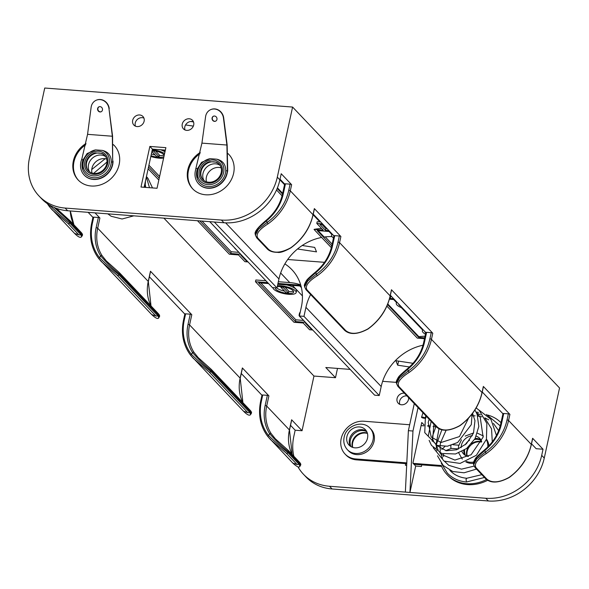 <?xml version="1.0" encoding="UTF-8"?>
<svg xmlns="http://www.w3.org/2000/svg" width="589" height="589" viewBox="0 0 589 589"><rect width="100%" height="100%" fill="white"/><g stroke="black" fill="none" stroke-linecap="round" stroke-linejoin="round"><path stroke-width="0.88" d="M366.792 431.708A11.235 9.741 -43.5 0 0 350.33 440.204A11.235 9.741 -43.5 0 0 351.044 446.668A11.235 9.741 -43.5 0 1 350.33 440.204A11.235 9.741 -43.5 0 1 366.792 431.708M352.259 442.229A11.235 9.741 136.5 0 1 367.352 433.106A11.235 9.741 136.5 0 0 352.259 442.229A11.235 9.741 136.5 0 0 352.421 447.301A11.235 9.741 136.5 0 1 352.259 442.229M481.257 440.498A11.235 9.741 -43.5 0 0 474.557 439.504A11.235 9.741 -43.5 0 1 481.257 440.498M466.724 451.019A11.235 9.741 136.5 0 1 468.476 446.941A11.235 9.741 136.5 0 0 466.724 451.019A11.235 9.741 136.5 0 0 466.886 456.085A11.235 9.741 136.5 0 1 466.724 451.019M471.612 443.672A11.235 9.741 136.5 0 1 481.537 441.802A11.235 9.741 136.5 0 0 471.612 443.672M104.805 155.496A11.235 9.741 -43.5 0 0 94.255 153.788A11.235 9.741 -43.5 0 0 86.59 162.667A11.235 9.741 -43.5 0 0 88.527 170.965A11.235 9.741 -43.5 0 1 86.59 162.667A11.235 9.741 -43.5 0 1 94.255 153.788A11.235 9.741 -43.5 0 1 104.805 155.496M88.512 164.699A11.235 9.741 136.5 0 1 105.645 156.622A11.235 9.741 136.5 0 0 88.512 164.699A11.235 9.741 136.5 0 0 89.616 171.855A11.235 9.741 136.5 0 1 88.512 164.699M219.27 164.279A11.235 9.741 -43.5 0 0 208.72 162.579A11.235 9.741 -43.5 0 0 201.055 171.458A11.235 9.741 -43.5 0 0 202.999 179.748A11.235 9.741 -43.5 0 1 201.055 171.458A11.235 9.741 -43.5 0 1 208.72 162.579A11.235 9.741 -43.5 0 1 219.27 164.279M202.984 173.483A11.235 9.741 136.5 0 1 220.117 165.413A11.235 9.741 136.5 0 0 202.984 173.483A11.235 9.741 136.5 0 0 204.081 180.646A11.235 9.741 136.5 0 1 202.984 173.483M200.304 152.389A24.959 21.646 -43.5 0 0 187.817 169.816A24.959 21.646 -43.5 0 0 192.618 188.767A24.959 21.646 -43.5 0 0 216.192 193.207A24.959 21.646 -43.5 0 0 233.605 173.328A24.959 21.646 -43.5 0 0 228.812 154.377A24.959 21.646 -43.5 0 0 227.95 153.53M229.128 154.716A24.959 21.646 -43.5 0 0 227.958 153.641M200.024 153.663A24.959 21.646 -43.5 0 0 188.465 170.493A24.959 21.646 -43.5 0 0 192.942 189.098M113.316 144.592A24.959 21.646 136.5 0 1 114.34 145.586A24.959 21.646 136.5 0 1 119.14 164.545A24.959 21.646 136.5 0 1 101.728 184.423A24.959 21.646 136.5 0 1 78.153 179.976A24.959 21.646 136.5 0 1 73.353 161.025A24.959 21.646 136.5 0 1 86.023 143.48M78.477 180.315A24.959 21.646 136.5 0 1 73.993 161.703A24.959 21.646 136.5 0 1 85.766 144.739M113.324 144.717A24.959 21.646 136.5 0 1 114.656 145.932M182.244 124.139A6.243 5.411 136.5 0 1 186.603 119.169A6.243 5.411 136.5 0 1 192.493 120.281A6.243 5.411 136.5 0 1 193.693 125.015A6.243 5.411 136.5 0 1 189.341 129.985A6.243 5.411 136.5 0 1 183.444 128.873A6.243 5.411 136.5 0 1 182.244 124.139M193.501 121.894A6.243 5.411 -43.5 0 0 184.813 126.841A6.243 5.411 -43.5 0 0 185.005 129.963M132.672 120.333A6.243 5.411 136.5 0 1 137.031 115.363A6.243 5.411 136.5 0 1 142.921 116.475A6.243 5.411 136.5 0 1 144.121 121.209A6.243 5.411 136.5 0 1 139.77 126.179A6.243 5.411 136.5 0 1 133.872 125.074A6.243 5.411 136.5 0 1 132.672 120.333M143.93 118.087A6.243 5.411 -43.5 0 0 135.242 123.035A6.243 5.411 -43.5 0 0 135.433 126.156M399.821 404.371A6.243 5.411 136.5 0 1 399.629 401.249A6.243 5.411 136.5 0 1 406.97 395.918M404.4 393.216A6.243 5.411 -43.5 0 0 397.06 398.539A6.243 5.411 -43.5 0 0 398.26 403.281A6.243 5.411 -43.5 0 0 404.15 404.393A6.243 5.411 -43.5 0 0 408.508 399.423A6.243 5.411 -43.5 0 0 408.626 397.663M332.395 234.282A11.854 3.637 -167.7 0 0 331.585 235.261A11.854 3.637 -167.7 0 0 332.299 236.947A11.854 3.637 -167.7 0 0 333.492 237.934M164.596 153.552A11.854 3.637 -167.7 0 0 152.301 149.724M160.502 149.753A11.854 3.637 12.3 0 1 164.979 151.807M164.095 154.922A9.358 2.871 12.3 0 1 159.302 155.57M155.216 155.01A9.358 2.871 12.3 0 1 151.38 153.935M151.005 155.673A9.358 2.871 -167.7 0 0 163.956 156.497M164.243 155.172A9.358 2.871 -167.7 0 0 163.801 154.554A9.358 2.871 -167.7 0 0 152.124 150.526M234.54 247.741A11.854 3.637 -167.7 0 0 235.151 248.617A11.854 3.637 -167.7 0 0 236.241 249.53M272.965 287.638A11.854 3.637 -167.7 0 0 273.701 289.184A11.854 3.637 -167.7 0 0 286.261 294.029A11.854 3.637 -167.7 0 0 296.157 292.542A11.854 3.637 -167.7 0 0 295.45 290.856A11.854 3.637 -167.7 0 0 277.485 285.68M286.777 284.966A11.854 3.637 12.3 0 1 295.825 289.111A11.854 3.637 12.3 0 1 296.539 290.804L296.157 292.542M293.462 291.047A9.358 2.871 12.3 0 1 288.662 291.688M284.575 291.135A9.358 2.871 12.3 0 1 276.69 287.925M275.49 287.83A9.358 2.871 -167.7 0 0 275.424 288.021A9.358 2.871 -167.7 0 0 275.991 289.361A9.358 2.871 -167.7 0 0 285.901 293.182A9.358 2.871 -167.7 0 0 293.72 292.011A9.358 2.871 -167.7 0 0 293.16 290.679A9.358 2.871 -167.7 0 0 285.879 287.366A9.358 2.871 -167.7 0 0 277.242 286.814M299.808 314.084A11.854 3.637 -167.7 0 0 299.116 314.99A11.854 3.637 -167.7 0 0 299.83 316.676A11.854 3.637 -167.7 0 0 300.92 317.589M299.116 314.99L299.499 313.245A11.854 3.637 12.3 0 1 300.191 312.339M423.204 329.84A11.854 3.637 -167.7 0 0 422.394 330.812A11.854 3.637 -167.7 0 0 423.108 332.505A11.854 3.637 -167.7 0 0 425.472 334.199M424.816 331.541A9.358 2.871 -167.7 0 0 425.398 332.682A9.358 2.871 -167.7 0 0 425.737 333.006M397.074 302.348A11.854 3.637 -167.7 0 0 396.264 303.32A11.854 3.637 -167.7 0 0 396.979 305.014A11.854 3.637 -167.7 0 0 402.552 308.113M398.687 304.042A9.358 2.871 -167.7 0 0 399.268 305.19A9.358 2.871 -167.7 0 0 400.94 306.413M418.065 407.595L412.963 431.023L409.937 492.441L485.792 498.265A49.925 43.284 -43.5 0 0 541.696 455.356L544.265 458.065L559.55 387.974L292.593 107.058L44.735 88.026L29.45 158.117A49.925 43.284 -43.5 0 0 39.051 196.027A49.925 43.284 -43.5 0 0 65.114 208.057L67.683 210.759A49.925 43.284 136.5 0 1 41.62 198.729L39.051 196.027M544.265 458.065A49.925 43.284 136.5 0 1 488.362 500.974L332.071 488.973A49.925 43.284 136.5 0 1 306 476.943L303.431 474.233A49.925 43.284 -43.5 0 0 329.501 486.264L409.937 492.441L415.687 466.046L421.415 466.488L421.768 464.861M321.631 237.448A49.137 42.607 -43.5 0 0 278.95 278.958L276.992 287.947L214.337 222.024M209.765 221.67L272.412 287.594L276.992 287.947M302.209 245.503L314.695 247.395L316.507 251.871L297.526 248.992M324.51 262.319L287.726 259.499M284.862 263.901A49.137 42.607 136.5 0 1 291.908 269.688A49.137 42.607 136.5 0 1 301.354 306.994L299.396 315.991L303.976 316.345L305.934 307.348A49.137 42.607 136.5 0 1 310.617 294.529M321.66 228.547A49.137 42.607 -43.5 0 0 314.099 229.364L323.228 230.196L316.801 223.43L317.162 221.773A49.137 42.607 136.5 0 1 319.893 221.898L320.681 221.965M422.99 345.213A49.137 42.607 -43.5 0 0 381.193 386.539L379.235 395.536L303.976 316.345M148.921 165.229L159.604 176.472M284.951 287.16L288.772 291.18L288.396 292.924L283.044 287.292L283.14 286.836M278.354 281.711L289.766 282.587A49.137 42.607 136.5 0 1 300.684 284.892M334.022 235.998A1.23 0.375 12.3 0 1 333.948 235.821A1.23 0.375 12.3 0 1 334.729 235.644L339.345 235.998A1.23 0.375 12.3 0 1 340.891 236.528L314.349 208.594A1.23 0.375 12.3 0 1 314.423 208.771A1.23 0.375 12.3 0 1 314.283 208.896M340.891 236.528L339.558 242.646L390.132 295.869L391.464 289.744L432.782 333.219L431.45 339.345L482.023 392.561L483.355 386.443A1.23 0.375 12.3 0 1 483.429 386.62A1.23 0.375 12.3 0 1 483.289 386.745M503.035 413.846A1.23 0.375 12.3 0 1 502.962 413.669A1.23 0.375 12.3 0 1 503.742 413.485L508.351 413.846A1.23 0.375 12.3 0 1 509.905 414.376L483.355 386.443M541.696 455.356L543.036 449.238L532.618 438.275A1.23 0.375 12.3 0 1 532.692 438.452A1.23 0.375 12.3 0 1 532.552 438.584M277.309 177.149L279.878 179.851A49.925 43.284 136.5 0 1 223.975 222.76L221.405 220.058A49.925 43.284 -43.5 0 0 277.309 177.149L292.593 107.058M279.878 179.851L281.218 173.733L291.629 184.688L290.296 190.814L313.009 214.72L314.349 208.594M293.845 456.254A49.925 43.284 -43.5 0 1 293.837 436.331L295.17 430.206L290.524 425.317M261.95 395.248L241.269 373.485M149.378 276.786L184.828 314.099M92.937 217.4L88.122 212.327M333.934 235.902L313.252 214.138M284.671 184.07L280.025 179.181M543.036 449.238L536.167 448.708L531.521 443.819M502.94 413.75L482.258 391.987M390.367 295.288L425.825 332.601M93.033 217.496A1.23 0.375 12.3 0 1 92.959 217.319A1.23 0.375 12.3 0 1 93.732 217.142L98.348 217.496A1.23 0.375 12.3 0 1 99.894 218.026L94.991 212.857M99.894 218.026L97.678 228.208L148.251 281.424L150.475 271.242L191.793 314.717L189.57 324.907L240.143 378.123L242.366 367.941A1.23 0.375 12.3 0 1 242.44 368.118A1.23 0.375 12.3 0 1 242.3 368.243M262.039 395.344A1.23 0.375 12.3 0 1 261.965 395.167A1.23 0.375 12.3 0 1 262.746 394.983L267.362 395.344A1.23 0.375 12.3 0 1 268.908 395.874L242.366 367.941M163.904 218.151L313.959 376.054L302.039 430.736L291.621 419.773A1.23 0.375 12.3 0 1 291.695 419.95A1.23 0.375 12.3 0 1 291.555 420.075M190.91 355.594C183.253 345.485 180.794 333.668 183.51 320.144A1.23 0.375 12.3 0 0 183.584 320.313A49.925 43.284 136.5 0 0 190.924 355.616A1.23 0.611 -38.3 0 1 190.91 355.594L243.625 411.306L247.785 412.653L209.213 372.071L193.317 358.362L190.924 355.616A1.23 0.611 -38.3 0 1 191.447 354.394C199.016 361.683 205.473 367.389 210.833 371.512L249.397 412.094L250.715 414.369L251.26 413.449L249.905 411.247L211.333 370.665C205.826 366.498 199.561 360.468 192.529 352.568A1.23 0.604 -32.6 0 1 193.95 352.303L198.184 357.604L211.039 369.178A1.23 1.068 -43.5 0 1 211.252 369.347L249.817 409.929A1.23 1.068 -43.5 0 0 249.611 409.767M96.132 227.678A1.23 0.375 -167.7 0 1 97.678 228.208A42.437 36.798 -43.5 0 0 102.059 255.611L106.292 260.912L119.147 272.486A1.23 1.068 136.5 0 1 119.442 273.966C113.935 269.806 107.669 263.769 100.638 255.869A43.667 37.858 136.5 0 1 96.132 227.678L98.348 217.496M93.732 217.142L92.399 223.26A48.696 42.224 -43.5 0 0 99.556 257.695A1.23 0.611 141.7 0 0 99.018 258.902L151.734 314.607L155.894 315.962L117.321 275.372L101.418 261.663L99.033 258.917A1.23 0.611 141.7 0 0 99.033 258.917A49.925 43.284 136.5 0 1 91.693 223.621A1.23 0.375 -167.7 0 1 91.619 223.445L92.959 217.319M398.981 386.642A1.23 1.068 -43.5 0 1 397.914 386.391L396.544 383.66L399.556 377.799L408.206 371.033L409.208 372.373C400.019 378.197 396.611 382.953 398.981 386.642L437.553 427.224C442.685 431.406 450.099 430.861 459.788 425.597A49.925 43.284 -43.5 0 0 482.023 392.561A1.23 0.375 -167.7 0 1 482.096 392.738L483.429 386.62M305.772 289.162A1.23 1.068 -43.5 0 0 306.022 289.692L304.653 286.968L307.664 281.1L316.315 274.334L317.316 275.681C308.128 281.498 304.719 286.254 307.09 289.943L345.662 330.532C350.794 334.714 358.208 334.169 367.897 328.898A49.925 43.284 -43.5 0 0 390.132 295.869A1.23 0.375 -167.7 0 1 390.205 296.046L391.538 289.921A1.23 0.375 12.3 0 1 391.398 290.046M56.338 208.329L69.892 220.647A1.23 1.068 -43.5 0 1 70.098 220.816L80.811 232.081A1.23 1.068 -43.5 0 0 80.597 231.919M74.612 233.45L78.771 234.805L68.066 223.54L52.163 209.831L49.778 207.085A1.23 0.611 -38.3 0 1 49.756 207.063A1.23 0.611 -38.3 0 1 50.301 205.863C57.862 213.152 64.326 218.858 69.679 222.981L80.391 234.245L81.709 236.52C80.678 238.206 78.315 237.183 74.612 233.45L49.756 207.063A49.925 43.284 136.5 0 1 47.378 203.684L49.756 207.063M284.767 184.166A1.23 0.375 12.3 0 1 284.693 183.989A1.23 0.375 12.3 0 1 285.466 183.805L283.25 193.995A43.667 37.858 136.5 0 1 266.795 220.573L258.299 228.009L255.265 234.208L255.39 235.129L258.409 229.268L267.06 222.502A48.696 42.224 -43.5 0 0 288.75 190.284A1.23 0.375 -167.7 0 1 290.296 190.814A49.925 43.284 136.5 0 1 268.061 223.842C258.865 229.666 255.457 234.422 257.835 238.111L268.54 249.375C273.679 253.557 281.086 253.02 290.775 247.748L290.907 247.851C302.532 239.318 309.924 228.333 313.083 214.889A1.23 0.375 12.3 0 1 312.943 215.022M302.039 430.736L295.17 430.206M464.64 449.915A11.235 9.741 -43.5 0 0 465.516 455.459A11.235 9.741 -43.5 0 1 464.64 449.915M429.352 425.795L427.739 425.67M379.235 395.536L374.656 395.182L299.396 315.991M265.911 280.754L255.847 279.981L255.471 281.726L267.73 282.668M185.564 124.934L193.347 126.112M190.652 121.503L193.516 121.938M413.029 363.31L395.874 360.711L397.685 365.187L409.451 366.969M396.382 382.379L382.629 381.326M335.487 377.704L337.512 368.419L350.138 369.391L325.805 367.514L335.487 377.704L313.959 376.054M165.347 150.121L152.426 149.127L144.106 187.287M223.975 222.76L67.683 210.759M149.856 146.425L165.884 147.655L157.027 188.274L140.999 187.044L149.856 146.425L152.426 149.127M221.405 220.058L65.114 208.057M297.975 466.871A49.925 43.284 -43.5 0 0 303.431 474.233M406.675 465.354L405.387 465.258L405.74 463.631M285.466 183.805L290.082 184.158A1.23 0.375 12.3 0 1 291.629 184.688M424.043 424.897L421.761 422.497L412.904 463.116L415.687 466.046M414.281 403.612L408.383 430.669L405.357 492.087M408.383 430.669L412.963 431.023M397.685 365.187L398.569 361.116M262.746 394.983L261.413 401.109A48.696 42.224 -43.5 0 0 268.569 435.543C276.131 442.832 282.595 448.538 287.955 452.661L298.66 463.933L299.978 466.208L300.523 465.288L299.16 463.087L288.455 451.815C282.948 447.647 276.675 441.617 269.652 433.718A1.23 0.604 -32.6 0 1 271.073 433.452L275.299 438.753L288.161 450.335A1.23 1.068 -43.5 0 1 288.374 450.497L299.079 461.769A1.23 1.068 -43.5 0 0 298.866 461.599M267.362 395.344L265.138 405.526A43.667 37.858 136.5 0 0 269.652 433.718L268.569 435.543A1.23 0.611 141.7 0 0 268.024 436.743L292.888 463.138L297.04 464.493L286.335 453.221L270.432 439.512L268.047 436.766A49.925 43.284 136.5 0 1 260.706 401.47A1.23 0.375 -167.7 0 1 260.632 401.293L261.965 395.167M476.103 467.791A1.23 1.068 -43.5 0 1 475.036 467.541L473.659 464.809L476.678 458.949L485.329 452.183L486.33 453.523C477.134 459.346 473.725 464.103 476.103 467.791L486.808 479.063C491.948 483.245 499.362 482.7 509.043 477.429A49.925 43.284 -43.5 0 0 531.285 444.4L532.618 438.275M425.913 332.697A1.23 0.375 12.3 0 1 425.84 332.52A1.23 0.375 12.3 0 1 426.62 332.336L431.236 332.689A1.23 0.375 12.3 0 1 432.782 333.219M184.924 314.195A1.23 0.375 12.3 0 1 184.85 314.018A1.23 0.375 12.3 0 1 185.623 313.834L190.24 314.187A1.23 0.375 12.3 0 1 191.793 314.717M426.62 332.336L424.397 342.526A43.667 37.858 136.5 0 1 407.941 369.104L399.452 376.54L396.419 382.74C395.83 382.254 396.485 380.435 398.385 377.277C398.989 376.121 402.059 373.235 407.581 368.604L408.206 371.033A48.696 42.224 -43.5 0 0 429.896 338.815L431.236 332.689M159.369 316.757L158.014 314.555L119.442 273.966L118.941 274.813L157.506 315.402L158.824 317.677L159.369 316.757C160.009 316.035 159.523 314.865 157.926 313.238A1.23 1.068 136.5 0 1 158.014 314.555L157.506 315.402A1.23 1.068 136.5 0 1 155.894 315.962M102.059 255.611A1.23 0.604 147.4 0 0 100.638 255.869L99.556 257.695C107.124 264.984 113.581 270.69 118.941 274.813A1.23 1.068 136.5 0 1 117.321 275.372M81.702 236.52L82.254 235.607L80.892 233.399L70.187 222.134L53.982 207.38M503.742 413.485L501.519 423.675A43.667 37.858 136.5 0 1 485.064 450.254L476.567 457.69L473.534 463.896C472.945 463.41 473.6 461.585 475.507 458.426C476.111 457.278 479.174 454.384 484.703 449.753L485.329 452.183A48.696 42.224 -43.5 0 0 507.019 419.964L508.351 413.846M334.729 235.644L332.505 245.827A43.667 37.858 136.5 0 1 316.05 272.412L307.554 279.841L304.528 286.048C303.939 285.562 304.594 283.736 306.494 280.578C307.097 279.429 310.167 276.536 315.689 271.912L316.315 274.334A48.696 42.224 -43.5 0 0 338.005 242.116L339.345 235.998M255.265 234.208L255.265 234.208C254.146 232 257.864 227.288 266.427 220.072L266.552 220.183M159.221 178.209L148.538 166.974M158.824 180.028L148.141 168.785M248.021 261.928L244.921 261.693L238.493 254.934L229.342 254.227L197.506 220.728M238.928 252.357L231.153 251.761L230.77 253.506L240.739 254.271M201.99 221.074L231.153 251.761M230.77 253.506L199.796 220.904M241.6 255.17L240.783 255.111L246.357 260.971L246.496 260.323M247.166 261.03L246.357 260.971M301.406 287.631L299.823 285.967L277.794 284.273M303.607 320.423L295.833 319.827L295.45 321.565L305.419 322.33M260.809 282.97L295.833 319.827M295.45 321.565L258.615 282.801L268.584 283.567M311.846 329.089L311.036 329.03L305.463 323.17L306.28 323.236M311.036 329.03L311.176 328.382M277.971 283.449L300.773 285.201M312.7 329.995L309.6 329.759L303.18 322.993L294.021 322.293L255.471 281.726M387.783 303.968L418.882 336.694L418.735 337.394L387.54 304.572M393.599 298.697L390.198 298.432L390.573 296.694L390.161 296.252M390.198 298.432L389.749 297.96M386.885 306.111L417.299 338.123L424.5 338.675M425.03 336.26A49.137 42.607 -43.5 0 0 418.882 336.694M424.676 337.85L418.735 337.394M390.235 295.921L391.788 296.782M391 296.723A49.137 42.607 -43.5 0 0 390.573 296.694M394.461 299.595L389.41 299.205M283.044 287.292L280.754 287.115L280.865 286.607M288.396 292.924L286.107 292.748L280.754 287.115M209.603 221.655A11.854 3.637 -167.7 0 0 210.111 222.031M150.828 156.475A11.854 3.637 -167.7 0 0 163.602 158.117M151.903 151.528L156.748 156.622L159.037 156.799L153.677 151.167L152.014 151.034M159.037 156.799L159.413 155.062L155.592 151.034M153.677 151.167L153.781 150.71M328.92 230.63L325.511 230.373L325.894 228.628L322.139 224.681M325.511 230.373L319.945 224.512L323.354 224.77M314.07 229.489L331.335 247.66M318.089 230.638L324.171 237.036A49.137 42.607 -43.5 0 1 332.012 236.616M329.781 231.536L317.213 230.571L331.762 245.871M332.137 244.133L325.261 236.896M316.801 223.43L322.5 223.872M322.566 224.711L326.321 228.665L327.109 228.723M326.321 228.665A49.137 42.607 -43.5 0 0 325.894 228.628M276.528 189.989L282.072 195.828M277.434 187.854L282.654 193.339M277.191 188.451L282.499 194.039M268.061 223.842L267.06 222.502L266.427 220.072C274.783 212.968 280.128 204.331 282.47 194.171A1.23 0.375 -167.7 0 0 282.543 194.348M390.065 296.171A1.23 0.375 -167.7 0 0 390.205 296.046C387.047 309.49 379.647 320.475 368.029 329.001L367.897 328.898M315.807 272.022L315.689 271.912C324.046 264.8 329.391 256.171 331.732 246.011A1.23 0.375 12.3 0 1 332.505 245.827M407.706 368.714L407.581 368.604C415.937 361.499 421.282 352.863 423.624 342.702A1.23 0.375 12.3 0 1 424.397 342.526M481.957 392.87A1.23 0.375 -167.7 0 0 482.096 392.738C478.938 406.182 471.539 417.167 459.921 425.7L459.788 425.597M484.821 449.863L484.703 449.753C493.052 442.648 498.397 434.019 500.738 423.852A1.23 0.375 12.3 0 1 501.519 423.675M531.212 444.702A1.23 0.375 -167.7 0 0 531.359 444.577C528.193 458.021 520.801 469.006 509.176 477.532L509.043 477.429M261.413 401.109A1.23 0.375 -167.7 0 0 260.632 401.293C257.908 414.818 260.375 426.642 268.024 436.743A1.23 0.611 141.7 0 0 268.047 436.766M480.948 439.931A11.235 9.741 -43.5 0 0 475.176 438.422A11.235 9.741 -43.5 0 1 480.948 439.931M469.566 440.241A11.235 9.741 -43.5 0 0 465.177 444.85A11.235 9.741 -43.5 0 1 469.566 440.241M366.483 431.148A11.235 9.741 -43.5 0 0 349.476 439.298A11.235 9.741 -43.5 0 0 350.499 446.337A11.235 9.741 -43.5 0 1 349.476 439.298A11.235 9.741 -43.5 0 1 366.483 431.148M500.996 422.681A37.446 32.469 -43.5 0 0 487.913 415.112M413.139 463.366L441.264 465.524A37.446 32.469 -43.5 0 0 447.103 474.675A37.446 32.469 -43.5 0 0 486.543 479.534M447.103 474.675L447.957 475.573A37.446 32.469 -43.5 0 0 487.699 480.278M435.801 426.753L433.048 426.539M429.219 426.245L427.717 426.134M423.977 425.847L421.083 425.626M409.672 424.75L363.892 421.231A20.284 17.589 -43.5 0 0 343.534 432.591A20.284 17.589 -43.5 0 0 345.073 454.06A20.284 17.589 -43.5 0 0 355.668 458.949L356.522 459.854A20.284 17.589 -43.5 0 1 345.934 454.966L345.073 454.06M441.625 466.385L413.993 464.265M406.756 463.712L356.522 459.854M406.793 462.873L355.668 458.949M463.698 450.519A11.235 9.741 -43.5 0 0 464.964 455.12A11.235 9.741 -43.5 0 1 463.698 450.519M92.002 173.026A11.235 9.741 136.5 0 1 91.943 168.307A11.235 9.741 136.5 0 1 106.69 159.067M449.849 470.316L450.077 470.559C454.472 475.102 460.038 477.664 466.782 478.253L466.002 479.446L466.51 481.986L484.475 477.48M461.121 447.692A11.235 9.741 136.5 0 1 461.371 445.387A11.235 9.741 136.5 0 1 472.349 435.735M476.273 436.199A11.235 9.741 136.5 0 1 479.814 438.437A11.235 9.741 136.5 0 1 481.677 441.478M423.513 417.292A1.87 0.42 -166.9 0 0 421.555 417.262A1.87 0.42 -166.9 0 0 423.248 418.087A1.87 0.42 -166.9 0 0 425.206 418.116A1.87 0.42 -166.9 0 0 423.513 417.292M468.388 456.49A11.235 9.741 136.5 0 1 463.528 453.913A11.235 9.741 136.5 0 1 461.931 451.52M465.796 461.835A15.601 13.525 -43.5 0 0 473.49 463.366M488.863 445.858A15.601 13.525 -43.5 0 0 486.448 439.195M95.234 152.868A11.235 9.741 -43.5 0 0 86.149 162.203A11.235 9.741 -43.5 0 0 88.306 170.729A11.235 9.741 -43.5 0 0 98.915 172.732A11.235 9.741 -43.5 0 0 106.749 163.786A11.235 9.741 -43.5 0 0 104.592 155.253A11.235 9.741 -43.5 0 0 101.971 153.383L95.234 152.868L101.971 153.383M82.364 162.137A15.601 13.525 -43.5 0 0 82.791 169.794A15.601 13.525 -43.5 0 0 97.472 177.503A15.601 13.525 -43.5 0 0 110.982 164.331A15.601 13.525 -43.5 0 0 111.306 161.997C111.292 155.71 108.31 151.844 102.353 150.401L95.646 149.893A14.07 12.2 -43.5 0 0 83.343 161.791A14.07 12.2 -43.5 0 0 93.393 175.868A14.07 12.2 -43.5 0 0 109.156 163.771A14.07 12.2 -43.5 0 0 102.353 150.401M108.987 108.67L112.337 136.236L112.683 162.1L112.58 136.14L108.987 108.67A9.829 8.887 -110.9 0 0 100.093 99.607A9.829 8.887 -110.9 0 0 96.544 100.108A9.829 8.887 -110.9 0 0 91.126 107.301L87.562 134.336L81.68 159.722L82.997 159.825M96.67 100.064A9.829 8.887 69.1 0 1 96.795 100.02A9.829 8.887 69.1 0 1 100.336 99.512A9.829 8.887 69.1 0 1 109.237 108.575M101.139 111.763A2.702 2.444 69.1 0 1 99.217 106.727M100.064 106.631A2.702 2.444 -110.9 0 0 97.619 109.642A2.702 2.444 -110.9 0 0 101.013 111.814A2.702 2.444 -110.9 0 0 100.064 106.631M82.416 161.923A15.601 13.525 -43.5 0 1 83.056 159.833L87.106 153.56L95.646 149.893M82.114 158.404A17.199 14.909 -43.5 0 0 80.899 162.027A17.199 14.909 -43.5 0 0 84.205 175.08A17.199 14.909 -43.5 0 0 100.447 178.143A17.199 14.909 -43.5 0 0 112.447 164.449A17.199 14.909 -43.5 0 0 112.823 160.694M84.315 175.191A17.199 14.909 -43.5 0 0 84.426 175.308A17.199 14.909 -43.5 0 0 100.66 178.364A17.199 14.909 -43.5 0 0 112.661 164.67L112.742 164.302A17.199 14.909 -43.5 0 0 113.044 161.224M209.699 161.651A11.235 9.741 -43.5 0 0 200.613 170.994A11.235 9.741 -43.5 0 0 202.771 179.52A11.235 9.741 -43.5 0 0 213.38 181.522A11.235 9.741 -43.5 0 0 221.214 172.577A11.235 9.741 -43.5 0 0 219.056 164.044A11.235 9.741 -43.5 0 0 216.435 162.174L209.699 161.651L216.435 162.174M215.603 121.172A2.702 2.444 69.1 0 1 213.674 116.129M214.529 116.033A2.702 2.444 -110.9 0 0 212.084 119.044A2.702 2.444 -110.9 0 0 215.478 121.224A2.702 2.444 -110.9 0 0 214.529 116.033M195.872 168.491L195.371 170.81A17.199 14.909 -43.5 0 0 198.677 183.871A17.199 14.909 -43.5 0 0 214.919 186.927A17.199 14.909 -43.5 0 0 226.912 173.232L227.42 170.913L226.905 145.034L223.445 118.006A9.829 8.887 -110.9 0 0 214.558 109.009A9.829 8.887 -110.9 0 0 211.009 109.517A9.829 8.887 -110.9 0 0 205.598 116.637L201.924 143.12L195.872 168.491L197.47 168.616M211.134 109.466A9.829 8.887 69.1 0 1 211.26 109.421A9.829 8.887 69.1 0 1 214.801 108.913A9.829 8.887 69.1 0 1 223.695 117.91L227.155 144.938L227.707 170.803L225.771 170.788C225.756 164.493 222.775 160.628 216.818 159.192L210.118 158.677L201.578 162.343L197.521 168.616A15.601 13.525 -43.5 0 0 196.881 170.714M196.836 170.928A15.601 13.525 -43.5 0 0 197.263 178.585A15.601 13.525 -43.5 0 0 211.937 186.293A15.601 13.525 -43.5 0 0 225.447 173.122A15.601 13.525 -43.5 0 0 225.771 170.788M198.78 183.982A17.199 14.909 -43.5 0 0 198.891 184.092A17.199 14.909 -43.5 0 0 215.132 187.155A17.199 14.909 -43.5 0 0 227.126 173.46L227.634 171.141A50.551 19.835 94.4 0 0 227.707 170.803M467.232 456.203A11.235 9.741 136.5 0 1 467.165 451.483A11.235 9.741 136.5 0 1 481.404 442.103M352.759 447.419A11.235 9.741 136.5 0 1 352.701 442.692A11.235 9.741 136.5 0 1 367.448 433.46M206.467 181.81A11.235 9.741 136.5 0 1 206.408 177.09A11.235 9.741 136.5 0 1 221.155 167.85M367.507 438.179A11.235 9.741 -43.5 0 0 365.349 429.646A11.235 9.741 -43.5 0 0 354.74 427.651A11.235 9.741 -43.5 0 0 346.906 436.596A11.235 9.741 -43.5 0 0 349.063 445.122A11.235 9.741 -43.5 0 0 359.673 447.125A11.235 9.741 -43.5 0 0 367.507 438.179M347.4 449.709L348.467 450.835A15.601 13.525 -43.5 0 0 363.199 453.611A15.601 13.525 -43.5 0 0 374.089 441.19A15.601 13.525 -43.5 0 0 371.085 429.344L370.017 428.218A15.601 13.525 136.5 0 1 373.014 440.064A15.601 13.525 136.5 0 1 362.132 452.485A15.601 13.525 136.5 0 1 347.4 449.709C344.27 446.219 343.181 442.059 344.138 437.244C346.096 425.641 362.522 419.604 370.017 428.218M286.335 453.221A1.23 1.068 136.5 0 0 287.955 452.661L288.455 451.815A1.23 1.068 -43.5 0 0 288.374 450.497L275.313 438.768M297.04 464.493A1.23 1.068 136.5 0 0 298.66 463.933L299.16 463.087A1.23 1.068 -43.5 0 0 299.079 461.769C300.677 463.396 301.156 464.566 300.523 465.288M209.213 372.071A1.23 1.068 -43.5 0 0 210.833 371.512L211.333 370.665A1.23 1.068 -43.5 0 0 211.252 369.347L198.191 357.619M247.785 412.653A1.23 1.068 -43.5 0 0 249.397 412.094L249.905 411.247A1.23 1.068 -43.5 0 0 249.817 409.929C251.415 411.564 251.901 412.734 251.26 413.449M157.719 313.068A1.23 1.068 136.5 0 1 157.926 313.238L119.361 272.648L106.3 260.92M68.066 223.54A1.23 1.068 -43.5 0 0 69.679 222.981L70.187 222.134A1.23 1.068 -43.5 0 0 70.098 220.816L57.045 209.088M78.771 234.805A1.23 1.068 -43.5 0 0 80.391 234.245L80.892 233.399A1.23 1.068 -43.5 0 0 80.811 232.081C82.408 233.715 82.887 234.886 82.254 235.607M313.112 214.764L319.893 221.898M278.95 278.958L225.639 222.856M381.193 386.539L305.934 307.348M165.075 151.373L163.764 150.004M289.766 282.587L280.651 272.994M509.905 414.376L508.565 420.494L531.285 444.4A1.23 0.375 -167.7 0 1 531.359 444.577L532.692 438.452M268.908 395.874L266.684 406.057L289.405 429.955L291.621 419.773M242.882 402.633A42.437 36.798 136.5 0 1 240.143 378.123A1.23 0.375 -167.7 0 1 240.216 378.3L242.44 368.118M185.623 313.834L184.291 319.96A48.696 42.224 -43.5 0 0 191.447 354.394L192.529 352.568A43.667 37.858 136.5 0 1 188.024 324.377A1.23 0.375 12.3 0 1 189.57 324.907A42.437 36.798 -43.5 0 0 193.95 352.303M150.548 271.419L148.325 281.601L151.02 305.963A42.437 36.798 136.5 0 1 148.251 281.424A1.23 0.375 12.3 0 1 148.325 281.601A1.23 0.375 12.3 0 1 148.185 281.733M429.896 338.815A1.23 0.375 12.3 0 1 431.45 339.345A49.925 43.284 136.5 0 1 409.208 372.373M338.005 242.116A1.23 0.375 12.3 0 1 339.558 242.646A49.925 43.284 136.5 0 1 317.316 275.681M73.868 224.784A42.437 36.798 136.5 0 1 70.253 210.958M290.775 247.748A49.925 43.284 -43.5 0 0 313.009 214.72A1.23 0.375 12.3 0 1 313.083 214.889L314.423 208.771M488.362 500.974L485.792 498.265M329.501 486.264L332.071 488.973M292.144 454.465A42.437 36.798 136.5 0 1 289.405 429.955A1.23 0.375 -167.7 0 1 289.479 430.132L291.695 419.95M265.138 405.526A1.23 0.375 12.3 0 1 266.684 406.057A42.437 36.798 -43.5 0 0 271.073 433.452M49.837 205.259A48.696 42.224 -43.5 0 0 50.301 205.863L50.448 205.613M507.019 419.964A1.23 0.375 12.3 0 1 508.565 420.494A49.925 43.284 136.5 0 1 486.33 453.523M288.75 190.284L290.082 184.158M188.024 324.377L190.24 314.187M302.429 295.914L292.438 285.4M393.666 299.536L396.456 302.466M401.396 307.672L422.585 329.958M328.986 231.47L331.776 234.4M279.893 179.807L284.539 184.696M283.25 193.995A1.23 0.375 -167.7 0 0 282.47 194.171L284.693 183.989M257.835 238.111A1.23 1.068 136.5 0 1 256.76 237.86L267.472 249.132C269.688 251.275 273.046 252.342 277.537 252.328C279.981 252.976 284.443 251.481 290.907 247.851M268.54 249.375A1.23 1.068 136.5 0 1 267.472 249.132M368.029 329.001C357.656 334.545 349.844 334.972 344.587 330.282L344.587 330.282A1.23 1.068 -43.5 0 0 345.662 330.532M344.587 330.282L306.022 289.692A1.23 1.068 -43.5 0 0 307.09 289.943M331.806 246.18A1.23 0.375 12.3 0 1 331.732 246.011L333.948 235.821M92.399 223.26A1.23 0.375 -167.7 0 0 91.619 223.445C88.895 236.977 91.361 248.794 99.018 258.902M423.697 342.879A1.23 0.375 12.3 0 1 423.624 342.702L425.84 332.52M459.921 425.7C449.547 431.244 441.735 431.671 436.478 426.973L436.478 426.973A1.23 1.068 -43.5 0 0 437.553 427.224M500.812 424.028A1.23 0.375 12.3 0 1 500.738 423.852L502.962 413.669M509.176 477.532C498.809 483.076 490.998 483.503 485.741 478.813L485.741 478.813A1.23 1.068 -43.5 0 0 486.808 479.063M184.85 314.018L183.51 320.144A1.23 0.375 12.3 0 1 184.291 319.96M451.012 445.431A1.87 0.736 94.4 0 0 450.902 445.836A1.87 0.736 94.4 0 0 451.167 448.251A1.87 0.736 94.4 0 0 451.402 448.376L445.689 450.651M473.622 462.085A15.601 13.525 136.5 0 1 466.562 461.533M462.402 459.03A15.601 13.525 136.5 0 1 461.864 458.5L458.75 452.956M486.337 439.578A15.601 13.525 136.5 0 1 487.766 446.977M107.662 163.661A12.45 10.793 136.5 0 1 93.725 174.359A12.45 10.793 136.5 0 1 84.831 161.909A12.45 10.793 136.5 0 1 98.768 151.211A12.45 10.793 136.5 0 1 107.662 163.661M112.337 136.236L87.562 134.336M112.683 162.1L111.306 161.997M210.118 158.677A14.07 12.2 -43.5 0 0 197.808 170.582A14.07 12.2 -43.5 0 0 207.858 184.659A14.07 12.2 -43.5 0 0 223.621 172.562A14.07 12.2 -43.5 0 0 216.818 159.192M222.134 172.452A12.45 10.793 136.5 0 1 208.189 183.15A12.45 10.793 136.5 0 1 199.296 170.692A12.45 10.793 136.5 0 1 213.24 159.994A12.45 10.793 136.5 0 1 222.134 172.452M201.924 143.12L226.905 145.034M331.585 235.261L331.909 233.774M422.394 330.812L422.718 329.332M396.264 303.32L396.588 301.84M396.544 383.66L396.419 382.74M473.659 464.809L473.534 463.889M304.653 286.968L304.52 286.048M255.39 235.129L256.76 237.86M70.319 210.965L73.905 224.814M151.734 314.6C155.768 318.362 158.132 319.385 158.824 317.677L158.824 317.677M397.914 386.391L436.478 426.973M475.036 467.541L485.741 478.813M250.715 414.369C249.692 416.055 247.328 415.031 243.625 411.299M240.216 378.3L242.911 402.662M289.479 430.132L292.173 454.494M292.88 463.131C296.915 466.893 299.278 467.916 299.978 466.208L299.978 466.208M91.744 169.514L105.188 158.721M145.476 181.014L145.093 187.361M146.344 177.024L149.496 187.7M133.806 215.839L122.085 218.998L111.1 216.244L107.824 213.844M146.425 176.648L147.905 178.239L152.507 187.928M93.622 173.38L106.984 162.019M145.38 185.13L145.719 187.405M124.161 215.095L116.438 214.506M441.294 463.263L447.36 473.136C452.455 478.378 458.831 481.331 466.495 481.986M444.96 446.447L441.794 449.481M500.245 425.876L486.448 414.465M478.489 412.359L476.162 412.131M441.905 429.712L436.545 444.003M436.42 445.151L436.302 448.406M436.434 450.695L436.508 451.329M437.472 455.805L443.215 465.501L452.772 471.509L464.08 472.79L476.494 469.08M496.446 435.411L490.902 419.272L478.577 409.767M435.97 426.443L432.62 435.912L432.216 441.249M433.195 447.699L444.091 461.113L460.083 463.418L476.383 455.275L486.433 439.261L486.875 423.476L479.247 410.371L476.162 407.905M431.141 421.356L428.262 436.191M429.123 440.358L431.472 445.38L441.662 453.449L455.503 453.979L466.65 448.465L475.029 438.68L478.828 426.451L477.097 414.222L474.911 409.959M426.355 416.32L425.332 418.889L424.757 432.643L437.112 445.394L447.353 446.226L457.675 442.486L471.31 424.61L472.084 413.986M422.968 412.756L421.555 417.262M451.402 448.376L458.257 448.906M461.459 439.784L458.603 446.035L458.257 449.127M462.38 459.037L461.864 458.5M465.192 436.081L473.549 432.952M477.436 433.18L483.385 435.985M453.051 444.747L458.809 445.188M443.591 454.421L443.495 456.578M466.775 478.253L481.802 474.668M498.655 430.655L493.405 423.425M488.796 419.854L484.828 417.844M481.78 416.821L477.738 416.033M475.146 415.834L472.268 415.863M446.153 430.176L440.543 442.737L440.182 445.196M440.101 446.145L440.285 451.314M440.609 453.044L442.53 458.235M444.555 461.349L448.737 465.325L461.489 469.153L474.049 466.127M492.286 441.86L491.535 428.821L484.99 418.175M480.528 414.862L476.589 413.022M439.004 428.733L436.191 443.841M436.427 445.159L438.061 449.9M439.762 452.669L441.213 454.355L454.877 460.083L471.075 454.782L483.127 437.141L480.219 417.306L476.582 413.014M433.909 424.271L432.679 439.158L434.27 442.781M435.735 444.886L446.19 450.74L456.585 449.768L466.37 443.789L473.504 433.07L474.962 420.664L472.562 413.353M429.167 419.28L428.218 422.409L431.192 437.045L441.073 442.508L459.479 436.567L468.564 418.131M425.84 415.782L425.206 418.116M87.106 153.56L82.35 162.027L82.791 169.794M201.578 162.343L196.822 170.81L197.263 178.585"/></g></svg>
